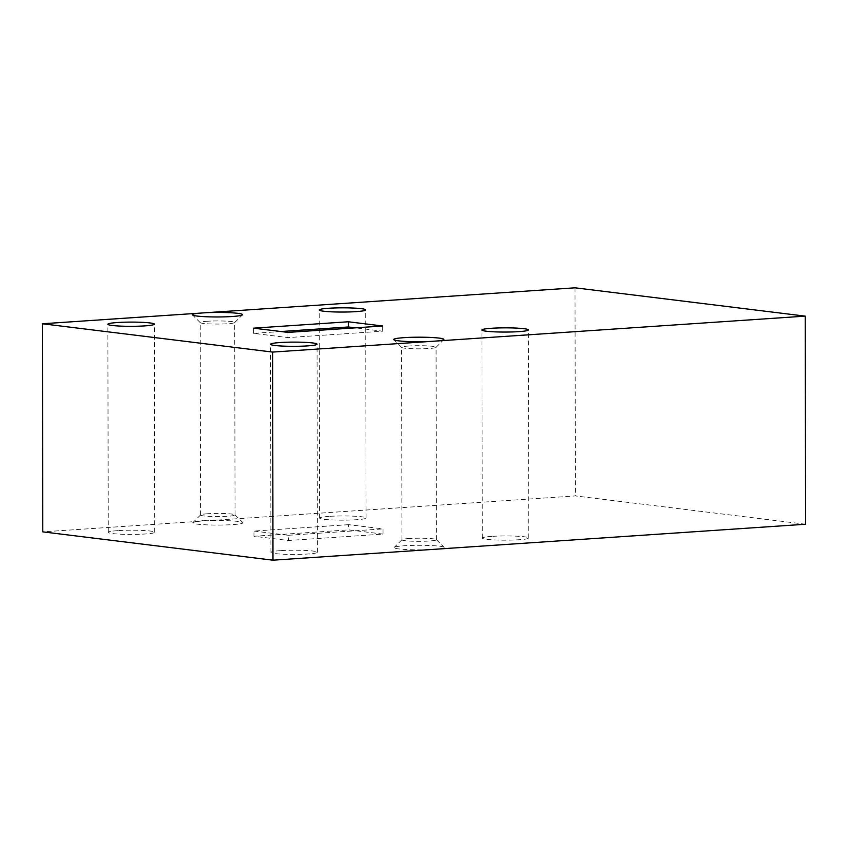 <?xml version="1.0" encoding="UTF-8"?>
<svg xmlns="http://www.w3.org/2000/svg" width="848" height="848" viewBox="0 0 848 848"><rect width="100%" height="100%" fill="white"/><g stroke="black" fill="none" stroke-linecap="round" stroke-linejoin="round"><path stroke-width="0.64" stroke-dasharray="4.24 3.18" d="M207.347 321.254A17.236 1.558 -0.1 0 0 200.234 322.537A17.236 1.558 -0.1 0 0 200.308 322.675A17.236 1.558 -0.1 0 0 210.346 323.936A17.236 1.558 -0.1 0 0 227.603 323.745A17.236 1.558 -0.1 0 0 234.642 322.611A17.236 1.558 -0.1 0 0 234.716 322.473A17.236 1.558 -0.1 0 0 225.303 321.095A17.236 1.558 -0.1 0 0 207.347 321.254M207.675 513.75A17.236 1.558 -0.1 0 0 200.637 514.884A17.236 1.558 -0.1 0 0 200.563 515.033A17.236 1.558 -0.1 0 0 209.975 516.4A17.236 1.558 -0.1 0 0 227.932 516.241A17.236 1.558 -0.1 0 0 235.044 514.969A17.236 1.558 -0.1 0 0 234.97 514.831A17.236 1.558 -0.1 0 0 224.932 513.559A17.236 1.558 -0.1 0 0 207.675 513.75M203.393 520.502L199.269 521.308A25.08 2.268 -0.1 0 0 192.846 522.644A25.08 2.268 -0.1 0 0 205.428 524.795A25.08 2.268 -0.1 0 0 232.553 524.615A25.08 2.268 -0.1 0 0 242.793 522.548A25.08 2.268 -0.1 0 0 207.516 520.746L203.393 520.502M408.704 346.026A17.236 1.558 -0.1 0 0 401.602 347.298A17.236 1.558 -0.1 0 0 401.666 347.436A17.236 1.558 -0.1 0 0 411.715 348.698A17.236 1.558 -0.1 0 0 428.971 348.517A17.236 1.558 -0.1 0 0 436.01 347.383A17.236 1.558 -0.1 0 0 436.073 347.235A17.236 1.558 -0.1 0 0 426.661 345.867A17.236 1.558 -0.1 0 0 408.704 346.026M409.043 538.522A17.236 1.558 -0.1 0 0 402.005 539.657A17.236 1.558 -0.1 0 0 401.931 539.794A17.236 1.558 -0.1 0 0 411.344 541.172A17.236 1.558 -0.1 0 0 429.3 541.013A17.236 1.558 -0.1 0 0 436.413 539.731A17.236 1.558 -0.1 0 0 436.338 539.593A17.236 1.558 -0.1 0 0 426.29 538.332A17.236 1.558 -0.1 0 0 409.043 538.522M437.738 549.069A25.08 2.268 -0.1 0 0 444.161 547.32A25.08 2.268 -0.1 0 0 429.544 545.487A25.08 2.268 -0.1 0 0 404.454 545.752A25.08 2.268 -0.1 0 0 394.214 547.405A25.08 2.268 -0.1 0 0 429.491 549.621M117.819 530.636A23.246 2.109 -0.1 0 0 108.237 532.353A23.246 2.109 -0.1 0 0 120.925 534.208A23.246 2.109 -0.1 0 0 145.146 533.996A23.246 2.109 -0.1 0 0 154.728 532.268A23.246 2.109 -0.1 0 0 142.04 530.424A23.246 2.109 -0.1 0 0 117.819 530.636M280.508 550.638A23.246 2.109 -0.1 0 0 270.925 552.366A23.246 2.109 -0.1 0 0 283.614 554.221A23.246 2.109 -0.1 0 0 307.835 553.998A23.246 2.109 -0.1 0 0 317.417 552.281A23.246 2.109 -0.1 0 0 304.729 550.426A23.246 2.109 -0.1 0 0 280.508 550.638M491.861 536.381A23.246 2.109 -0.1 0 0 482.279 538.098A23.246 2.109 -0.1 0 0 494.967 539.953A23.246 2.109 -0.1 0 0 519.188 539.741A23.246 2.109 -0.1 0 0 528.77 538.014A23.246 2.109 -0.1 0 0 516.082 536.159A23.246 2.109 -0.1 0 0 491.861 536.381M329.172 516.368A23.246 2.109 -0.1 0 0 319.59 518.086A23.246 2.109 -0.1 0 0 332.278 519.941A23.246 2.109 -0.1 0 0 356.499 519.729A23.246 2.109 -0.1 0 0 366.082 518.011A23.246 2.109 -0.1 0 0 353.393 516.156A23.246 2.109 -0.1 0 0 329.172 516.368M199.269 521.308L42.76 531.866M805.6 524.234L575.379 495.921L207.516 520.746M383.042 534.102L348.655 529.873L253.965 536.265L288.352 540.494L383.042 534.102L383.031 528.898L348.645 524.668L348.655 529.873M575.018 287.811L575.379 495.921M280.921 331.526L253.616 333.37L287.991 337.589L382.681 331.197L355.365 327.847M382.681 331.197L382.671 326.003M287.991 337.589L287.991 332.395M253.616 333.37L253.605 328.165M348.645 524.668L253.965 531.06L253.965 536.265M253.965 531.06L288.341 535.289L288.352 540.494M288.341 535.289L383.031 528.898M200.563 515.033L200.234 322.537M200.308 322.675L192.485 314.947M200.637 514.884L192.846 522.644M401.931 539.794L401.602 347.298M402.005 539.657L394.214 547.405M401.666 347.436L393.854 339.719M108.237 532.353L107.876 324.254M270.925 552.366L270.554 344.256M482.279 538.098L481.918 329.989M319.59 518.086L319.23 309.986M366.082 518.011L365.721 309.902M528.77 538.014L528.41 329.914M317.417 552.281L317.057 344.182M154.728 532.268L154.368 324.169M436.01 347.383L443.79 339.624M436.338 539.593L444.161 547.32M436.413 539.731L436.073 347.235M234.97 514.831L242.793 522.548M234.642 322.611L242.433 314.862M235.044 514.969L234.716 322.473"/><path stroke-width="1.27" d="M198.909 313.198A25.08 2.268 -0.1 0 0 192.485 314.947A25.08 2.268 -0.1 0 0 207.103 316.781A25.08 2.268 -0.1 0 0 232.193 316.505A25.08 2.268 -0.1 0 0 242.433 314.862A25.08 2.268 -0.1 0 0 207.156 312.647L42.4 323.766L42.76 531.866L272.982 560.189L805.6 524.234L805.24 316.134L575.018 287.811L207.156 312.647M437.367 340.96L429.13 341.521A25.08 2.268 -0.1 0 1 393.854 339.719A25.08 2.268 -0.1 0 1 404.093 337.652A25.08 2.268 -0.1 0 1 431.219 337.472A25.08 2.268 -0.1 0 1 443.79 339.624A25.08 2.268 -0.1 0 1 437.367 340.96L805.24 316.134M117.459 322.526A23.246 2.109 -0.1 0 0 107.876 324.254A23.246 2.109 -0.1 0 0 120.564 326.109A23.246 2.109 -0.1 0 0 144.775 325.886A23.246 2.109 -0.1 0 0 154.368 324.169A23.246 2.109 -0.1 0 0 141.669 322.314A23.246 2.109 -0.1 0 0 117.459 322.526M280.147 342.539A23.246 2.109 -0.1 0 0 270.554 344.256A23.246 2.109 -0.1 0 0 283.253 346.111A23.246 2.109 -0.1 0 0 307.464 345.899A23.246 2.109 -0.1 0 0 317.057 344.182A23.246 2.109 -0.1 0 0 304.358 342.327A23.246 2.109 -0.1 0 0 280.147 342.539M491.501 328.271A23.246 2.109 -0.1 0 0 481.918 329.989A23.246 2.109 -0.1 0 0 494.607 331.844A23.246 2.109 -0.1 0 0 518.828 331.632A23.246 2.109 -0.1 0 0 528.41 329.914A23.246 2.109 -0.1 0 0 515.722 328.059A23.246 2.109 -0.1 0 0 491.501 328.271M328.812 308.259A23.246 2.109 -0.1 0 0 319.23 309.986A23.246 2.109 -0.1 0 0 331.918 311.841A23.246 2.109 -0.1 0 0 356.139 311.619A23.246 2.109 -0.1 0 0 365.721 309.902A23.246 2.109 -0.1 0 0 353.033 308.047A23.246 2.109 -0.1 0 0 328.812 308.259M42.4 323.766L272.621 352.079L272.982 560.189M272.621 352.079L429.13 341.521M382.671 326.003L348.295 321.774L253.605 328.165L287.991 332.395L382.671 326.003M355.365 327.847L348.305 326.978L348.295 321.774M348.305 326.978L280.921 331.526"/></g></svg>
